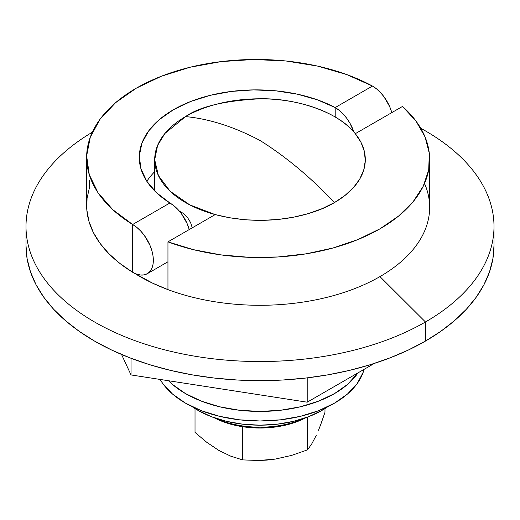 <?xml version="1.0" encoding="UTF-8"?>
<svg xmlns="http://www.w3.org/2000/svg" width="520" height="520" viewBox="0 0 520 520"><rect width="100%" height="100%" fill="white"/><g stroke="black" fill="none" stroke-linecap="round" stroke-linejoin="round"><path stroke-width="0.78" d="M425.464 321.978A234 135.096 180 0 1 170.45 351.26A234 135.096 180 0 1 26 226.447A234 135.096 180 0 1 92.352 132.197A234 135.096 0 0 0 95.641 322.608A234 135.096 0 0 0 425.464 321.978L379.957 276.601A169.65 97.948 180 0 1 167.953 289.62A169.65 97.948 180 0 1 134.459 273.221L152.678 283.199L167.953 289.62A169.65 97.948 0 0 0 379.957 276.601L425.464 321.978A234 135.096 0 0 0 420.758 128.278A234 135.096 180 0 1 494 226.447A234 135.096 180 0 1 425.464 321.978L425.464 341.081L425.464 321.978M26 245.55A234 135.096 0 0 0 170.45 370.37A234 135.096 0 0 0 425.464 341.081L440.882 331.26L454.565 320.613L466.369 309.238L476.19 297.252L483.925 284.772L489.502 271.908L492.875 258.798L494 245.55A234 135.096 0 0 1 425.464 341.081L408.447 349.986L390.007 357.884L370.305 364.702L349.55 370.37L327.925 374.835L305.65 378.06L282.939 380.003L260 380.653L237.061 380.003L214.35 378.06L192.075 374.835L170.45 370.37L149.695 364.702L129.994 357.884L111.553 349.986L94.536 341.081L79.118 331.26L65.436 320.613L53.632 309.238L43.81 297.252L36.075 284.772L30.498 271.908L27.124 258.798L26 245.55L26 226.447M215.183 214.591C269.399 228.65 316.42 213.876 334.457 202.566C310.622 177.32 285.805 156.618 260 140.472C234.195 126.828 209.378 118.866 185.542 116.591L164.938 133.432L157.593 145.431L154.7 159.731L158.392 175.539L170.144 191.269L189.794 204.886L215.183 214.591A105.3 60.794 180 0 1 154.7 159.575A105.3 60.794 180 0 1 185.542 116.591A105.3 60.794 180 0 1 355.284 133.698C338.916 112.002 295.516 97.994 260.273 98.781C224.523 100.685 199.615 106.626 185.542 116.591A304.2 175.63 60 0 1 260 140.472A304.2 175.63 60 0 1 334.457 202.566A105.3 60.794 0 0 0 355.284 133.698L361.01 142.395L364.364 151.489L365.281 160.778L363.734 170.034L359.756 179.049L353.444 187.603L344.942 195.507L334.457 202.566L322.231 208.618L308.542 213.525L293.722 217.172L278.115 219.466L262.08 220.357L245.993 219.83L230.237 217.893L215.183 214.591L167.953 241.852L167.953 289.62L167.953 241.852L193.369 249.652L220.701 254.858L249.165 257.322L277.94 256.971L306.202 253.819L333.132 247.956L357.955 239.544L379.957 228.833L398.515 216.131L413.075 201.799L423.235 186.251L428.701 169.936L429.306 153.322L425.035 136.89L416.019 121.108L402.512 106.438A169.65 97.948 180 0 1 429.65 159.575A169.65 97.948 180 0 1 341.133 245.596A169.65 97.948 180 0 1 167.953 241.852L215.183 214.591M179.296 211.016L183.853 213.733L187.59 217.666L190.573 222.534L192.264 227.819M424.528 183.456A169.65 97.948 180 0 1 379.957 276.601A169.65 97.948 0 0 0 429.65 207.344L429.65 159.575M402.512 106.438L355.284 133.698L402.512 106.438M181.909 212.303L180.843 212.921L181.909 212.303M136.318 88.166A169.65 97.948 180 0 1 372.457 86.053L346.665 74.542L317.531 66.086L286.143 61.009L253.643 59.495L221.247 61.594L190.138 67.23L161.48 76.2L136.318 88.166L115.583 102.694L100.048 119.242L90.285 137.202L86.645 155.909L89.278 174.668L98.072 192.79L112.71 209.612L132.652 224.504A169.65 97.948 180 0 1 86.626 157.423A169.65 97.948 180 0 1 136.318 88.166L148.544 82.154M391.794 112.619L389.656 106.594L383.949 96.713L380.374 92.437L376.493 88.842L372.457 86.053L335.205 107.562L335.205 117.02L335.205 107.562L339.235 110.351L343.115 113.952L346.691 118.222L349.83 122.999L353.918 132.087A29.25 16.887 60 0 0 335.205 107.562L372.457 86.053A29.25 16.887 -120 0 1 391.794 112.619M89.538 180.375L89.661 186.752L87.061 198.205L86.814 209.749L88.92 221.234L93.353 232.492L100.048 243.373L108.921 253.728L119.834 263.4L132.652 272.266L132.652 224.504L136.689 227.292L140.569 230.893L144.144 235.164L149.851 245.044L151.762 250.276L152.939 255.437L153.335 260.325L152.939 264.758L151.762 268.554L149.851 271.583L147.277 273.715L144.144 274.878L140.569 275.022L136.689 274.137L132.652 272.266L132.652 224.504L169.904 202.995A117 67.548 180 0 1 139.276 157.423A117 67.548 180 0 1 209.079 95.615A117 67.548 180 0 1 335.205 107.562L317.395 99.827L297.375 94.185L275.867 90.831L253.643 89.895L231.517 91.409L210.288 95.316L190.73 101.472L173.544 109.662L159.361 119.581L148.694 130.877L141.928 143.13L139.308 155.909L140.927 168.733L146.731 181.155L156.513 192.712L169.904 202.995L132.652 224.504A29.25 16.887 60 0 1 151.762 250.276A29.25 16.887 60 0 1 147.277 273.715A29.25 16.887 60 0 1 132.652 272.266A169.65 97.948 0 0 1 86.626 205.192L86.626 157.423M189.241 229.561L187.103 223.535L181.395 213.655L177.821 209.378L173.94 205.784L169.904 202.995A29.25 16.887 -120 0 1 189.241 229.561M154.7 171.672A117 67.548 0 0 0 146.835 181.311M131.034 374.94L121.531 354.458L131.034 374.94L131.034 358.28L131.034 374.94L307.203 402.194L131.034 374.94M374.374 363.415L307.203 402.194L307.203 377.878L307.203 402.194L374.374 363.415M304.616 418.145A71.37 41.203 180 0 1 215.384 418.145A71.37 41.203 0 0 0 304.616 418.145M214.058 417.684A67.86 39.176 0 0 0 305.942 417.684L297.765 421.401L286.039 425.029L273.312 427.265L260.072 428.025L246.831 427.284L234.097 425.061L222.358 421.447L214.058 417.684M311.883 443.657L307.574 449.839L307.574 417.092L307.574 449.839L291.525 455.423L275.139 459.101L258.674 460.506L242.587 459.888L242.587 426.719L242.587 459.888L230.783 456.19L218.797 450.404L206.726 442.279L195.019 432.425L195.019 408.564L195.019 432.425L206.726 442.279L218.797 450.404L230.783 456.19L242.587 459.888L258.674 460.506L266.858 460.096L275.139 459.101L291.525 455.423L307.574 449.839L311.883 443.657L316.297 435.292L311.883 443.657M318.5 430.241L320.684 424.684L318.5 430.241M324.981 412.321L320.684 424.684L324.981 412.321L324.981 408.564L324.981 412.321M197.951 410.345A87.75 50.661 0 0 0 327.685 406.763L322.049 410.345L308.75 416.644L293.579 421.324L277.121 424.209L260 425.185L242.879 424.209L226.421 421.324L211.25 416.644L197.951 410.345L197.951 409.312L197.951 410.345L192.309 406.763A87.75 50.661 0 0 0 197.951 410.345M364.098 369.343L363.279 372.053L357.286 383.454L347.555 393.965L334.457 403.175L318.5 410.741L300.293 416.357L280.54 419.816L260 420.986L239.46 419.816L219.707 416.357L201.5 410.741L185.542 403.175L172.445 393.965L162.715 383.454L160.115 379.438A105.3 60.794 0 0 0 268.99 420.765A105.3 60.794 0 0 0 364.098 369.35M358.013 372.86A105.3 60.794 180 0 1 267.566 411.275A105.3 60.794 180 0 1 168.513 380.738L172.445 384.41L185.542 393.627L201.5 401.187L219.707 406.803L239.46 410.26L260 411.431L280.54 410.26L300.293 406.803L318.5 401.187L334.457 393.627L347.555 384.41L358.013 372.86M154.7 159.575L154.7 190.951M494 226.447L494 245.55M167.953 261.775L147.277 273.715"/></g></svg>

